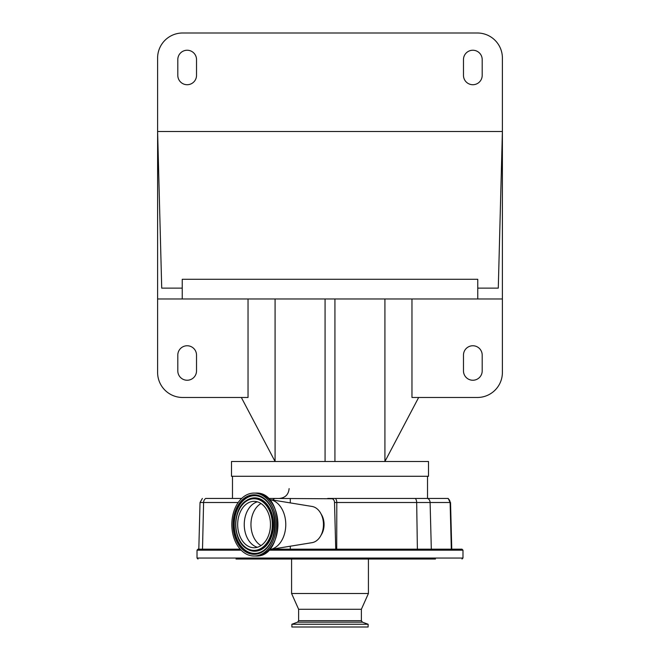 <?xml version="1.0" encoding="UTF-8"?>
<svg xmlns="http://www.w3.org/2000/svg" width="660" height="660" viewBox="0 0 660 660"><rect width="100%" height="100%" fill="white"/><g stroke="black" fill="none" stroke-linecap="round" stroke-linejoin="round"><path stroke-width="0.99" d="M272.613 500.016L274.684 498.448L331.922 498.762A3.869 2.739 90 0 1 334.521 502.474L335.742 549.178L272.052 549.178M448.214 498.448L450.12 502.507A4.925 4.859 -90 0 0 447.818 498.448L327.707 498.448M241.642 498.448L205.672 498.448A4.925 4.397 90 0 0 203.593 502.507L200.029 502.507L198.817 549.178M274.684 498.448L268.249 498.448M232.477 476.281L232.477 498.448M427.523 476.281L427.523 498.448M290.293 498.448L290.293 502.904M290.293 546.199L290.293 549.178M321.073 513.983A15.271 10.799 90 0 1 321.073 535.128M334.521 502.474L336.798 502.507L336.715 549.178L462 549.178L462.982 550.168L268.752 550.168M462.982 550.168L462.982 558.046L197.018 558.046L197.018 550.168L198 549.178L240.215 549.178M236.024 559.028L435.476 559.028M336.715 549.178L335.742 549.178M431.434 549.178L451.324 549.178L450.12 502.507L416.674 502.507A4.925 2.863 -90 0 0 415.322 498.448M269.296 549.607A25.121 17.762 -90 0 0 270.039 549.508L312.056 542.66A18.224 12.886 -90 0 0 323.466 524.552A18.224 12.886 -90 0 0 312.056 506.451L270.039 499.595A25.121 17.762 -90 0 0 269.296 499.496M270.039 549.508A25.121 17.762 -90 0 0 285.772 524.552A25.121 17.762 -90 0 0 270.039 499.595M407.451 559.028L368.42 559.028L368.42 593.505L291.58 593.505L291.58 559.028L282.967 559.028L422.507 559.028M267.911 559.028L282.967 559.028M255.667 493.078C284.732 491.312 284.732 557.791 255.667 556.025A31.474 22.258 -90 0 0 277.926 524.552A31.474 22.258 -90 0 0 255.667 493.078L254.075 493.078A31.474 22.258 -90 0 0 231.817 524.552A31.474 22.258 -90 0 0 254.075 556.025A31.474 22.258 -90 0 0 276.334 524.552A31.474 22.258 -90 0 0 254.075 493.078M255.667 556.025L254.075 556.025M298.625 620.68L361.375 620.68L362.414 622.165L297.586 622.165L298.625 620.68L298.625 609.271L361.375 609.271L368.42 593.505M297.586 622.165L291.877 624.244L368.123 624.244L362.414 622.165M291.877 624.244L291.877 627L368.123 627L368.123 624.244M254.075 547.75A23.199 16.401 -90 0 0 270.476 524.552A23.199 16.401 -90 0 0 254.075 501.353A23.199 16.401 -90 0 0 237.674 524.552A23.199 16.401 -90 0 0 254.075 547.75M418.654 397.477L384.92 461.505L428.505 461.505L428.505 476.281L231.495 476.281L231.495 461.505L384.92 461.505L384.92 298.972M411.964 298.972L411.964 397.477L477.37 397.477A25.022 25.022 0 0 0 502.392 372.454L502.392 298.972L157.608 298.972L157.608 372.454A25.022 25.022 0 0 0 182.63 397.477L248.036 397.477L248.036 298.972M502.392 298.972L502.392 131.505L498.284 288.131L477.757 288.131L477.757 298.972M477.757 288.131L477.757 279.271L182.243 279.271L182.243 298.972M275.08 298.972L275.08 461.505L241.346 397.477M334.925 461.505L334.925 298.972M325.075 461.505L325.075 298.972M196.523 355.121A9.355 9.355 0 0 0 187.168 345.757A9.355 9.355 0 0 0 177.804 355.121L177.804 370.879A9.355 9.355 0 0 0 187.168 380.242A9.355 9.355 0 0 0 196.523 370.879L196.523 355.121M463.477 370.879A9.355 9.355 0 0 0 472.832 380.242A9.355 9.355 0 0 0 482.196 370.879L482.196 355.121A9.355 9.355 0 0 0 472.832 345.757A9.355 9.355 0 0 0 463.477 355.121L463.477 370.879M182.243 288.131L161.716 288.131L157.608 131.505L157.608 298.972M157.608 58.022L157.608 131.505L502.392 131.505L502.392 58.022A25.022 25.022 0 0 0 477.37 33L182.63 33A25.022 25.022 0 0 0 157.608 58.022M463.477 59.598L463.477 75.355A9.355 9.355 0 0 0 472.832 84.719A9.355 9.355 0 0 0 482.196 75.355L482.196 59.598A9.355 9.355 0 0 0 472.832 50.242A9.355 9.355 0 0 0 463.477 59.598M196.523 75.355L196.523 59.598A9.355 9.355 0 0 0 187.168 50.242A9.355 9.355 0 0 0 177.804 59.598L177.804 75.355A9.355 9.355 0 0 0 187.168 84.719A9.355 9.355 0 0 0 196.523 75.355M431.318 549.178L430.106 502.507A4.925 4.859 -90 0 0 427.812 498.448M323.021 529.27A15.37 10.865 -90 0 0 323.021 519.832M335.445 498.448A4.925 2.863 90 0 1 336.798 502.507L416.674 502.507L417.384 549.178M238.194 502.507L203.593 502.507L202.505 549.178M197.018 550.168L241.139 550.168M254.075 554.301A29.75 21.037 -90 0 0 275.113 524.552A29.75 21.037 -90 0 0 254.075 494.802A29.75 21.037 -90 0 0 233.038 524.552A29.75 21.037 -90 0 0 254.075 554.301M254.422 553.575A29.023 20.518 -90 0 0 262.919 550.968A29.023 20.518 -90 0 0 274.939 524.552A29.023 20.518 -90 0 0 262.919 498.135A29.023 20.518 -90 0 0 254.422 495.528A29.023 20.518 -90 0 0 233.896 524.552A29.023 20.518 -90 0 0 254.422 553.575M263.026 498.209A28.875 20.419 -90 0 0 254.677 495.685A28.875 20.419 -90 0 0 234.259 524.552A28.875 20.419 -90 0 0 254.677 553.427A28.875 20.419 -90 0 0 263.026 550.894M246.749 548.773A26.689 18.868 -90 0 0 246.857 548.839A26.689 18.868 -90 0 0 254.677 551.24A26.689 18.868 -90 0 0 273.545 524.552A26.689 18.868 -90 0 0 254.677 497.863A26.689 18.868 -90 0 0 246.857 500.263A26.689 18.868 -90 0 0 246.749 500.329M254.422 551.092A26.54 18.769 -90 0 0 273.182 524.552A26.54 18.769 -90 0 0 254.422 498.011A26.54 18.769 -90 0 0 246.65 500.395A26.54 18.769 -90 0 0 235.653 524.552A26.54 18.769 -90 0 0 246.65 548.707A26.54 18.769 -90 0 0 254.422 551.092M254.075 550.366A25.806 18.249 -90 0 0 272.324 524.552A25.806 18.249 -90 0 0 254.075 498.745A25.806 18.249 -90 0 0 235.826 524.552A25.806 18.249 -90 0 0 254.075 550.366M257.367 501.823A23.199 16.401 -90 0 0 244.249 524.552A23.199 16.401 -90 0 0 257.367 547.28M261.005 503.522A22.663 16.021 -90 0 0 250.957 524.552A22.663 16.021 -90 0 0 261.005 545.581M202.364 498.448L200.029 502.507M197.018 558.046L198 559.028M450.541 502.507L451.762 549.178M462.982 558.046L462 559.028M298.625 609.271L291.58 593.505M262.919 550.968C278.586 542.363 278.586 506.748 262.919 498.135M361.375 620.68L361.375 609.271M246.857 500.263L246.65 500.395C232.138 508.571 232.138 540.532 246.65 548.707L246.857 548.839M289.121 488.598C288.536 494.579 285.252 497.863 279.271 498.448"/></g></svg>
